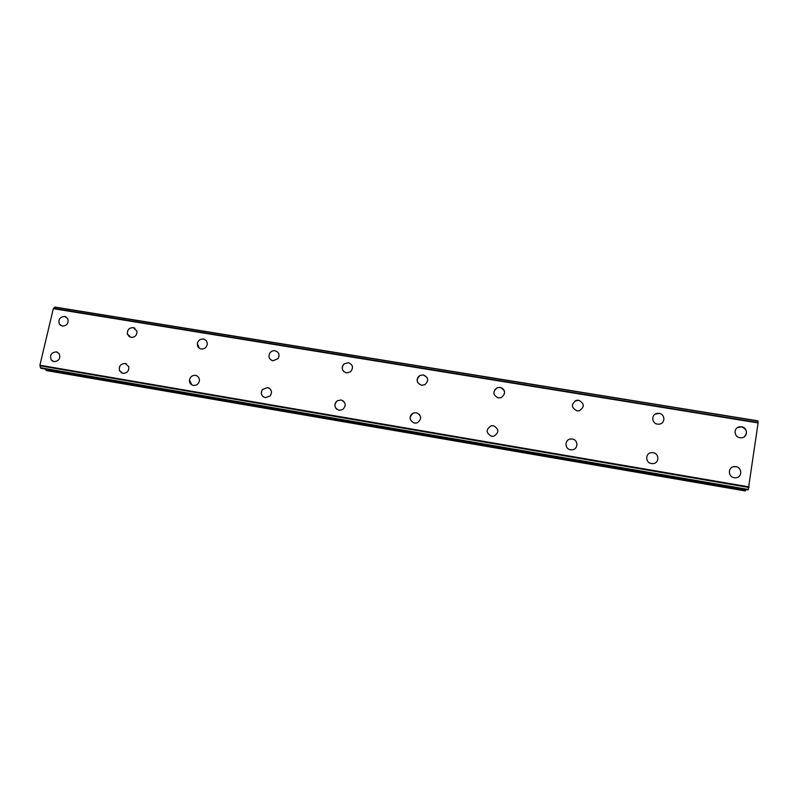 <?xml version="1.0" encoding="UTF-8"?>
<svg xmlns="http://www.w3.org/2000/svg" width="798" height="798" viewBox="0 0 798 798"><rect width="100%" height="100%" fill="white"/><g stroke="black" fill="none" stroke-linecap="round" stroke-linejoin="round"><path stroke-width="1.2" d="M61.017 325.664L59.391 324.128C58.064 319.489 59.82 316.926 64.658 316.427L66.094 316.926M64.658 316.417L67.75 318.601C68.897 323.18 67.102 325.694 62.374 326.123L59.381 324.118C58.064 319.489 59.82 316.926 64.658 316.417M129.436 336.856L127.401 334.103C127.141 329.913 129.096 327.749 133.246 327.609L134.932 328.247M133.246 327.609L136.947 331.2C137.017 335.27 135.052 337.355 131.032 337.434L127.401 334.093C127.141 329.903 129.086 327.739 133.246 327.609M199.31 348.227L197.355 343.559C198.173 340.387 200.178 338.891 203.37 339.04L205.375 339.878M203.36 339.04C206.243 339.818 207.51 341.724 207.181 344.776C206.243 347.768 204.248 349.175 201.216 348.995C198.463 348.277 197.176 346.462 197.355 343.559C198.173 340.387 200.178 338.881 203.36 339.04M272.976 360.816C269.235 359.519 268.148 356.985 269.724 353.225C271.041 351.31 272.816 350.482 275.061 350.731C278.921 352.108 279.958 354.721 278.153 358.571L272.976 360.816C269.235 359.519 268.148 356.985 269.734 353.225C271.041 351.32 272.816 350.482 275.061 350.731L277.505 351.898M348.377 362.691C353.015 364.716 353.723 367.768 350.502 371.838L346.382 372.895C341.843 370.96 341.075 367.968 344.078 363.908L348.387 362.691L344.078 363.908C341.803 366.272 341.604 368.746 343.469 371.319M417.593 382.332C416.596 379.479 417.374 377.215 419.948 375.509L423.399 374.92L427.169 377.634M423.389 374.92C428.556 377.484 429.015 380.766 424.745 384.776L421.474 385.264C416.386 382.791 415.878 379.539 419.948 375.509L423.389 374.92M494.7 389.803L497.314 387.718L500.147 387.439C502.481 387.938 503.947 389.314 504.545 391.579M500.147 387.439C505.713 390.412 505.992 393.833 500.994 397.703L498.311 397.923C492.815 395.03 492.486 391.628 497.314 387.718L500.147 387.439M574.75 401.075L578.72 400.247C584.595 403.539 584.764 407.06 579.228 410.79L576.964 410.88C571.149 407.648 570.929 404.147 576.316 400.377L578.72 400.247C584.595 403.539 584.764 407.06 579.238 410.79M655.188 414.152L659.158 413.364C665.223 414.072 665.502 423.349 659.467 424.127L657.502 424.137C651.487 423.429 651.138 414.292 657.073 413.404L659.158 413.364C665.223 414.072 665.502 423.349 659.467 424.127M737.252 427.738L741.532 426.8C746.908 429.095 747.846 432.406 744.344 436.735M741.532 426.8C747.896 427.538 748.075 437.244 741.721 437.753L739.975 437.723C733.671 436.965 733.422 427.409 739.686 426.78L741.532 426.8M52.937 361.314L51.371 360.098C49.476 355.29 51.132 352.536 56.319 351.838L57.486 352.207M56.319 351.838L59.112 353.564C60.788 358.342 59.082 361.035 54.015 361.634L51.371 360.098C49.476 355.28 51.122 352.526 56.319 351.838M121.635 372.975L119.441 370.541C118.772 366.073 120.678 363.718 125.146 363.469L126.523 363.938M125.146 363.469L128.727 366.631C129.156 370.98 127.211 373.225 122.912 373.394L119.441 370.531C118.772 366.063 120.678 363.708 125.146 363.469M191.799 384.865L189.465 379.998C190.253 376.746 192.268 375.2 195.52 375.359L197.176 375.978M195.51 375.359C198.393 376.157 199.67 378.092 199.34 381.175C198.393 384.197 196.398 385.614 193.345 385.414C190.622 384.696 189.335 382.89 189.465 379.998C190.253 376.746 192.268 375.2 195.51 375.359M263.46 396.935C261.056 394.88 260.697 392.436 262.392 389.614L267.47 387.519L269.524 388.377M267.47 387.519C271.579 389.125 272.497 391.908 270.233 395.888L265.375 397.703C261.425 396.217 260.427 393.524 262.382 389.614L267.47 387.519M336.576 409.105C334.103 406.172 334.332 403.399 337.275 400.776L341.075 399.958L343.709 401.264M341.075 399.958C345.983 402.342 346.502 405.554 342.621 409.603L339.05 410.272C334.252 408.007 333.654 404.845 337.275 400.776L341.075 399.958M410.172 418.92C409.873 416.187 410.98 414.212 413.474 412.995L416.376 412.686L419.728 414.731M416.376 412.686C421.783 415.628 422.032 419.03 417.135 422.9L414.431 423.13C409.115 420.287 408.795 416.915 413.474 412.995L416.376 412.686M493.822 436.217L491.588 436.297C485.892 433.045 485.743 429.543 491.119 425.813L493.443 425.703C499.199 429.045 499.299 432.556 493.743 436.237M570.4 439.04L572.336 439.03C578.37 439.768 578.41 449.164 572.365 449.793L570.57 449.773C564.615 449.035 564.475 439.808 570.4 439.04L572.336 439.04C578.37 439.758 578.41 449.164 572.365 449.793M651.447 452.646L653.113 452.685C659.457 453.464 659.357 463.309 652.983 463.628L651.447 463.568C645.173 462.78 645.183 453.094 651.447 452.646L653.113 452.685C659.457 453.464 659.357 463.299 652.983 463.628M733.143 466.83L735.856 466.66C742.469 467.478 742.29 477.693 735.646 477.783L734.28 477.703C727.726 476.875 727.826 466.8 734.379 466.601L735.856 466.67C742.469 467.478 742.29 477.693 735.646 477.783M748.285 489.453L758.1 422.94L757.881 420.825L54.942 307.07L53.306 308.676L39.9 365.215L40.508 367.968L41.466 368.387L747.716 489.892L748.285 489.453L40.449 367.728M747.706 489.892L41.466 368.387M45.586 369.095L46.673 370.611L745.142 490.93L745.95 489.583M491.588 436.297C485.892 433.045 485.743 429.543 491.119 425.813L493.443 425.703M758.05 422.511L53.656 308.357M758.1 422.94L53.306 308.676M749.123 486.9L39.9 365.215M748.923 487.478L40.04 365.783M757.891 421.005L54.783 307.2M758.07 422.571L53.576 308.387M748.973 487.388L39.99 365.693M748.195 489.703L40.508 367.968M745.731 490.291L45.715 369.783M745.462 490.81L46.045 370.342M757.881 420.825L54.922 307.07"/></g></svg>
